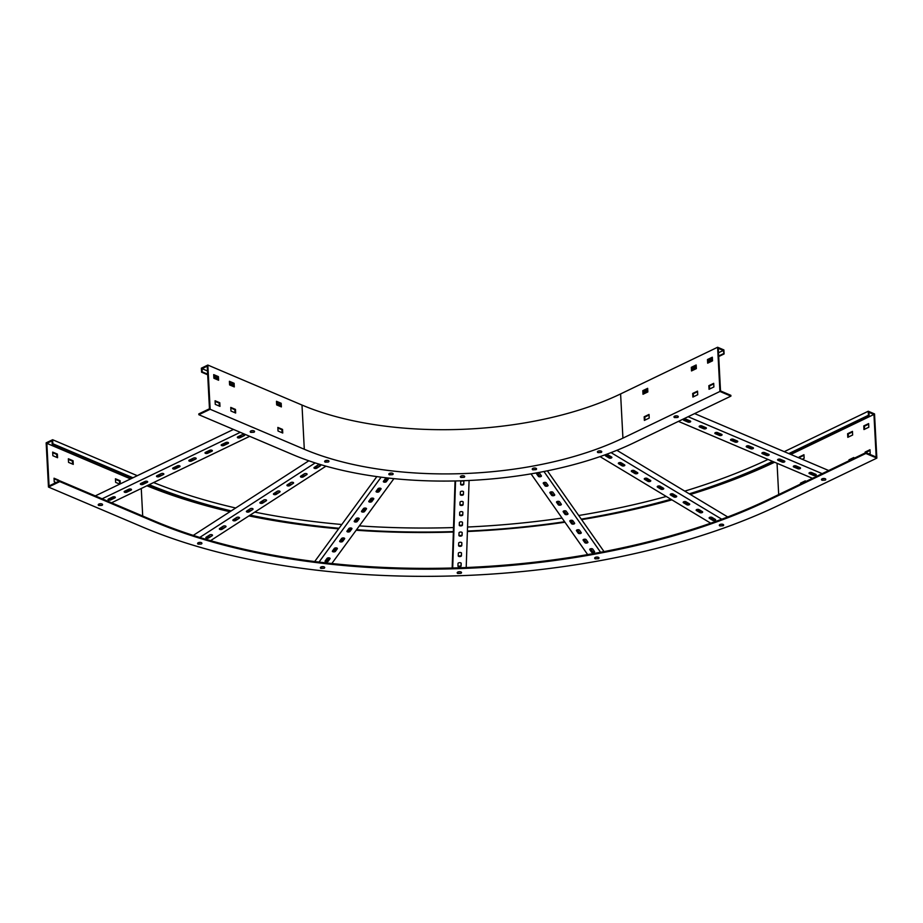 <?xml version="1.0" encoding="UTF-8"?>
<svg xmlns="http://www.w3.org/2000/svg" width="923" height="923" viewBox="0 0 923 923"><rect width="100%" height="100%" fill="white"/><g stroke="black" fill="none" stroke-linecap="round" stroke-linejoin="round"><path stroke-width="1.38" d="M278.031 431.029L282.738 433.025L282.553 429.414L277.846 427.418L278.031 431.029M276.473 401.286L276.669 404.909L281.377 406.905L281.18 403.282L276.473 401.286M230.958 411.035L235.665 413.031L235.48 409.42L230.773 407.412L230.958 411.035M218.416 376.63L213.709 374.623L213.894 378.245L218.601 380.241L218.416 376.63L217.77 376.942L217.932 379.953M229.4 381.291L229.585 384.914L234.292 386.91L234.107 383.287L229.4 381.291M219.974 406.374L219.789 402.751L215.082 400.755L215.267 404.366L219.974 406.374M207.687 374.784L201.583 372.188L201.364 368.173L207.837 365.058L301.994 405.047L304.302 449.259A225.558 101.888 177 0 0 622.921 438.137L719.928 391.467L730.912 396.129L730.866 395.332L720.517 390.937L718.279 348.329L723.297 350.463L724.094 353.947L723.886 349.921L717.609 347.256L719.928 391.467M207.837 365.058L210.156 409.27L304.302 449.259M280.65 405.774L276.623 404.066M233.577 385.779L229.55 384.072M217.886 379.111L213.859 377.403M730.912 396.129L633.905 442.798A241.353 109.018 -3 0 1 292.983 454.704L198.837 414.715L198.791 413.908L209.463 408.774L207.237 366.177L202.056 368.658L207.479 370.965M202.056 368.658L202.229 371.877L201.583 372.188M280.615 405.174L276.588 403.466M233.542 385.179L229.515 383.472M217.851 378.511L213.824 376.803M207.652 374.184L202.229 371.877M277.881 428.007L281.907 429.726L282.069 432.737M276.508 401.886L280.534 403.593L280.696 406.616M230.796 408.012L234.834 409.731L234.984 412.743M213.744 375.223L217.77 376.942M229.435 381.891L233.461 383.599L233.623 386.622M215.105 401.355L219.143 403.063L219.293 406.085M717.609 347.256L620.602 393.925A225.558 101.888 -3 0 1 301.994 405.047M210.156 409.27L198.837 414.715M697.719 394.732L692.873 397.063L692.677 393.452L697.534 391.121L697.719 394.732M644.369 420.403L644.173 416.781L649.031 414.45L649.215 418.073L644.369 420.403M642.996 394.271L642.8 390.66L647.658 388.329L647.842 391.94L642.996 394.271M707.664 363.166L707.48 359.543L712.325 357.213L712.521 360.835L707.664 363.166M691.5 370.942L691.315 367.319L696.161 364.989L696.357 368.612L691.5 370.942M713.698 383.333L713.894 386.956L709.037 389.287L708.852 385.676L713.698 383.333M643.527 392.702L647.773 390.66M692.031 369.373L696.288 367.319M708.206 361.585L712.452 359.543M718.705 356.532L724.094 353.947M643.493 392.148L647.75 390.106M692.008 368.808L696.254 366.766M708.172 361.031L712.429 358.989M718.682 355.978L723.47 353.671M723.297 350.463L718.509 352.759M693.473 396.775L693.311 393.717L697.557 391.675M644.958 420.115L644.808 417.046L649.054 415.004M643.596 393.994L643.435 390.925L647.681 388.883M708.264 362.877L708.103 359.808L712.36 357.766M692.1 370.654L691.938 367.596L696.196 365.543M709.637 388.998L709.475 385.941L713.733 383.899M709.475 385.941L708.852 385.676M691.938 367.596L691.315 367.319M708.103 359.808L707.48 359.543M643.435 390.925L642.8 390.66M644.808 417.046L644.173 416.781M693.311 393.717L692.677 393.452M219.143 403.063L219.789 402.751M233.461 383.599L234.107 383.287M234.834 409.731L235.48 409.42M280.534 403.593L281.18 403.282M281.907 429.726L282.553 429.414M116.817 505.043L121.524 507.039M52.669 452.097L57.376 454.093L57.561 457.716L52.853 455.708L52.669 452.097M56.015 482.602L54.226 481.841L54.042 478.218L58.749 480.225L58.795 481.252M132.312 478.091L52.184 444.055L52.011 440.848L46.842 443.328L130.605 478.91M46.842 443.328L49.069 485.936L59.741 480.802L59.787 481.61L48.469 487.056L142.615 527.045A451.128 203.775 -3 0 0 779.843 504.789L876.85 458.12L874.531 413.908L868.255 411.243L868.462 415.269L869.097 415.535L868.924 412.316L873.943 414.45L876.181 457.047L865.82 452.651L865.866 453.458L876.85 458.12M68.36 458.766L73.067 460.762L73.263 464.373L68.544 462.377L68.36 458.766M119.759 484.125L115.629 482.371L115.433 478.76L120.14 480.756L120.313 483.86M69.733 485.048L74.451 487.044M56.891 457.427L56.73 454.404L52.703 452.697M58.149 481.564L58.103 480.537L54.065 478.818M48.469 487.056L46.15 442.844L52.623 439.729L137.296 475.691M72.582 464.084L72.421 461.073L68.394 459.366M119.655 484.09L119.494 481.068L115.467 479.36M52.623 439.729L52.83 443.744L52.184 444.055M132.958 477.779L52.83 443.744M865.82 452.651L768.813 499.32A435.333 196.645 -3 0 1 153.899 520.791L59.741 480.802M768.813 499.32L768.859 500.128A435.333 196.645 -3 0 1 153.933 521.599L59.787 481.61M774.593 462.238A450.216 203.372 -3 0 1 690.346 494.474M671.909 499.862A450.216 203.372 -3 0 1 581.605 519.637M573.068 520.999A450.216 203.372 -3 0 1 571.349 521.264M564.957 522.222A450.216 203.372 -3 0 1 467.396 531.51M453.366 532.052A450.216 203.372 -3 0 1 356.163 530.24M348.836 529.71A450.216 203.372 -3 0 1 348.063 529.64M338.614 528.844A450.216 203.372 -3 0 1 248.91 515.899M229.896 511.734A450.216 203.372 -3 0 1 146.895 485.786M773.22 461.65L772.078 462.204A443.005 200.106 -3 0 1 689.781 494.14M671.425 499.574A443.005 200.106 -3 0 1 581.525 519.511M572.998 520.884A443.005 200.106 -3 0 1 571.268 521.16M564.876 522.118A443.005 200.106 -3 0 1 467.396 531.463M453.366 532.006A443.005 200.106 -3 0 1 356.278 530.09M348.952 529.537A443.005 200.106 -3 0 1 348.19 529.479M338.753 528.66A443.005 200.106 -3 0 1 249.545 515.484M230.646 511.261A443.005 200.106 -3 0 1 148.557 484.99M771.397 460.877L771.455 461.927A442.105 199.703 -3 0 1 689.262 493.828M670.906 499.251A442.105 199.703 -3 0 1 581.259 519.13M572.664 520.514A442.105 199.703 -3 0 1 571.002 520.78M564.611 521.749A442.105 199.703 -3 0 1 467.407 531.06M453.378 531.59A442.105 199.703 -3 0 1 356.566 529.698M349.252 529.144A442.105 199.703 -3 0 1 348.479 529.075M339.041 528.268A442.105 199.703 -3 0 1 250.087 515.138M231.188 510.904A442.105 199.703 -3 0 1 149.203 484.679M768.028 459.446A442.105 199.703 -3 0 1 684.762 491.117M666.268 496.47A442.105 199.703 -3 0 1 578.709 515.495M562.038 518.068A442.105 199.703 -3 0 1 467.546 527.021M453.516 527.564A442.105 199.703 -3 0 1 359.359 525.879M341.787 524.506A442.105 199.703 -3 0 1 254.771 512.115M235.688 507.996A442.105 199.703 -3 0 1 153.61 482.556M768.859 500.128L865.866 453.458M849.022 460.739L848.975 459.839L853.821 457.508L853.867 458.396M800.518 484.067L800.472 483.167L805.317 480.837L805.364 481.737M799.145 457.981L799.099 457.047L803.956 454.716L804.141 458.327L802.191 459.273M863.963 429.553L863.778 425.93L868.624 423.599L868.82 427.222L863.963 429.553M847.799 437.329L847.602 433.718L852.46 431.376L852.644 434.998L847.799 437.329M865.186 452.962L865.139 452.062L869.997 449.732L870.181 453.343L868.901 453.954M873.943 414.45L790.815 454.439M789.43 453.851L869.097 415.535M771.455 461.927L772.597 461.385M788.807 453.585L868.462 415.269M868.255 411.243L784.25 451.659M849.621 460.45L853.856 458.062M801.118 483.779L805.352 481.391M799.78 458.246L799.733 457.312L803.979 455.27M864.563 429.264L864.401 426.195L868.658 424.153M848.399 437.041L848.237 433.983L852.483 431.929M865.786 452.674L870.02 450.286M865.774 452.328L865.139 452.062M848.237 433.983L847.602 433.718M864.401 426.195L863.778 425.93M799.733 457.312L799.099 457.047M801.095 483.433L800.472 483.167M849.598 460.104L848.975 459.839M58.103 480.537L58.749 480.225M72.421 461.073L73.067 460.762M56.73 454.404L57.376 454.093M119.494 481.068L120.14 480.756M111.533 502.793L249.706 436.325M95.288 495.905L233.473 429.426M102.107 498.801L240.292 432.322M244.214 435.691L240.015 437.721A1.581 0.715 -3 0 1 238.319 437.94A1.581 0.715 -3 0 1 237.338 437.329A1.581 0.715 -3 0 1 237.822 436.787L242.022 434.768A1.581 0.715 -3 0 1 243.718 434.548A1.581 0.715 -3 0 1 244.699 435.148A1.581 0.715 -3 0 1 244.214 435.691L239.98 437.121A1.581 0.715 -3 0 1 237.476 437.029M228.05 443.478L223.851 445.497A1.581 0.715 -3 0 1 222.155 445.717A1.581 0.715 -3 0 1 221.174 445.117A1.581 0.715 -3 0 1 221.647 444.563L225.858 442.544A1.581 0.715 -3 0 1 227.554 442.325A1.581 0.715 -3 0 1 228.535 442.925A1.581 0.715 -3 0 1 228.05 443.478L228.016 442.867L223.816 444.898A1.581 0.715 -3 0 1 221.301 444.805M211.886 451.255L207.675 453.274A1.581 0.715 -3 0 1 205.979 453.493A1.581 0.715 -3 0 1 204.998 452.893A1.581 0.715 -3 0 1 205.483 452.339L209.683 450.32A1.581 0.715 -3 0 1 211.379 450.101A1.581 0.715 -3 0 1 212.359 450.701A1.581 0.715 -3 0 1 211.886 451.255L211.852 450.655L207.652 452.674A1.581 0.715 -3 0 1 205.137 452.582M195.711 459.031L191.511 461.05A1.581 0.715 -3 0 1 189.815 461.269A1.581 0.715 -3 0 1 188.834 460.669A1.581 0.715 -3 0 1 189.319 460.116L193.518 458.096A1.581 0.715 -3 0 1 195.214 457.877A1.581 0.715 -3 0 1 196.195 458.477A1.581 0.715 -3 0 1 195.711 459.031L191.476 460.45A1.581 0.715 -3 0 1 188.973 460.358M114.867 497.924L110.668 499.943A1.581 0.715 -3 0 1 108.972 500.162A1.581 0.715 -3 0 1 107.991 499.562A1.581 0.715 -3 0 1 108.476 499.008L112.675 496.989A1.581 0.715 -3 0 1 114.371 496.77A1.581 0.715 -3 0 1 115.352 497.37A1.581 0.715 -3 0 1 114.867 497.924L114.844 497.312L110.633 499.343A1.581 0.715 -3 0 1 108.129 499.251M131.043 490.148L126.832 492.167A1.581 0.715 -3 0 1 125.136 492.386A1.581 0.715 -3 0 1 124.155 491.786A1.581 0.715 -3 0 1 124.64 491.232L128.839 489.213A1.581 0.715 -3 0 1 130.535 488.994A1.581 0.715 -3 0 1 131.516 489.594A1.581 0.715 -3 0 1 131.043 490.148L131.008 489.536L126.809 491.567A1.581 0.715 -3 0 1 124.293 491.474M147.207 482.36L143.007 484.39A1.581 0.715 -3 0 1 141.311 484.61A1.581 0.715 -3 0 1 140.331 483.998A1.581 0.715 -3 0 1 140.804 483.456L145.015 481.437A1.581 0.715 -3 0 1 146.711 481.218A1.581 0.715 -3 0 1 147.692 481.818A1.581 0.715 -3 0 1 147.207 482.36L147.172 481.76L142.973 483.779A1.581 0.715 -3 0 1 140.458 483.698M163.371 474.584L159.171 476.614A1.581 0.715 -3 0 1 157.475 476.833A1.581 0.715 -3 0 1 156.495 476.222A1.581 0.715 -3 0 1 156.979 475.68L161.179 473.649A1.581 0.715 -3 0 1 162.875 473.43A1.581 0.715 -3 0 1 163.856 474.041A1.581 0.715 -3 0 1 163.371 474.584L159.137 476.003A1.581 0.715 -3 0 1 156.633 475.91M179.547 466.807L175.347 468.826A1.581 0.715 -3 0 1 173.651 469.046A1.581 0.715 -3 0 1 172.67 468.446A1.581 0.715 -3 0 1 173.143 467.892L177.343 465.873A1.581 0.715 -3 0 1 179.039 465.654A1.581 0.715 -3 0 1 180.02 466.253A1.581 0.715 -3 0 1 179.547 466.807L179.512 466.207L175.312 468.226A1.581 0.715 -3 0 1 172.797 468.134M318.458 464.88L314.189 467.638M304.936 473.603L300.679 476.36M291.426 482.337L287.157 485.083M277.915 491.059L273.646 493.817M264.393 499.781L260.124 502.539M250.883 508.504L246.614 511.261M237.373 517.226L233.104 519.984M223.851 525.96L219.582 528.706M210.34 534.682L206.071 537.44M210.559 540.659L325.957 466.161M193.253 535.398L308.813 460.796M199.737 537.44L315.17 462.919M320.304 465.896L316.797 468.169A1.581 0.715 -3 0 1 315.055 468.492A1.581 0.715 -3 0 1 313.958 467.869A1.581 0.715 -3 0 1 314.27 467.407L317.789 465.146A1.581 0.715 -3 0 1 319.531 464.823A1.581 0.715 -3 0 1 320.627 465.434A1.581 0.715 -3 0 1 320.304 465.896L316.762 467.557A1.581 0.715 -3 0 1 314.085 467.557M306.794 474.618L303.275 476.891A1.581 0.715 -3 0 1 301.533 477.214A1.581 0.715 -3 0 1 300.436 476.591A1.581 0.715 -3 0 1 300.76 476.141L304.267 473.868A1.581 0.715 -3 0 1 306.009 473.545A1.581 0.715 -3 0 1 307.105 474.157A1.581 0.715 -3 0 1 306.794 474.618L303.252 476.28A1.581 0.715 -3 0 1 300.575 476.291M293.283 483.34L289.764 485.613A1.581 0.715 -3 0 1 288.022 485.936A1.581 0.715 -3 0 1 286.926 485.325A1.581 0.715 -3 0 1 287.238 484.863L290.757 482.591A1.581 0.715 -3 0 1 292.499 482.268A1.581 0.715 -3 0 1 293.595 482.891A1.581 0.715 -3 0 1 293.283 483.34L289.73 485.013A1.581 0.715 -3 0 1 287.053 485.013M279.761 492.074L276.254 494.336A1.581 0.715 -3 0 1 274.512 494.659A1.581 0.715 -3 0 1 273.416 494.047A1.581 0.715 -3 0 1 273.727 493.586L277.235 491.313A1.581 0.715 -3 0 1 278.977 490.99A1.581 0.715 -3 0 1 280.073 491.613A1.581 0.715 -3 0 1 279.761 492.074L276.219 493.736A1.581 0.715 -3 0 1 273.543 493.736M212.186 535.698L208.679 537.959A1.581 0.715 -3 0 1 206.937 538.282A1.581 0.715 -3 0 1 205.841 537.671A1.581 0.715 -3 0 1 206.152 537.209L209.671 534.948A1.581 0.715 -3 0 1 211.413 534.613A1.581 0.715 -3 0 1 212.509 535.236A1.581 0.715 -3 0 1 212.186 535.698L208.644 537.359A1.581 0.715 -3 0 1 205.967 537.359M225.708 526.964L222.189 529.237A1.581 0.715 -3 0 1 220.447 529.56A1.581 0.715 -3 0 1 219.351 528.948A1.581 0.715 -3 0 1 219.662 528.487L223.181 526.214A1.581 0.715 -3 0 1 224.924 525.891A1.581 0.715 -3 0 1 226.02 526.514A1.581 0.715 -3 0 1 225.708 526.964L222.155 528.637A1.581 0.715 -3 0 1 219.489 528.637M239.219 518.241L235.7 520.514A1.581 0.715 -3 0 1 233.957 520.837A1.581 0.715 -3 0 1 232.861 520.214A1.581 0.715 -3 0 1 233.184 519.764L236.692 517.491A1.581 0.715 -3 0 1 238.434 517.168A1.581 0.715 -3 0 1 239.53 517.791A1.581 0.715 -3 0 1 239.219 518.241L235.677 519.914A1.581 0.715 -3 0 1 233 519.914M252.729 509.519L249.222 511.792A1.581 0.715 -3 0 1 247.479 512.115A1.581 0.715 -3 0 1 246.383 511.492A1.581 0.715 -3 0 1 246.695 511.042L250.214 508.769A1.581 0.715 -3 0 1 251.956 508.446A1.581 0.715 -3 0 1 253.052 509.058A1.581 0.715 -3 0 1 252.729 509.519L249.187 511.18A1.581 0.715 -3 0 1 246.51 511.18M266.251 500.797L262.732 503.058A1.581 0.715 -3 0 1 260.99 503.393A1.581 0.715 -3 0 1 259.894 502.77A1.581 0.715 -3 0 1 260.205 502.308L263.724 500.047A1.581 0.715 -3 0 1 265.466 499.724A1.581 0.715 -3 0 1 266.562 500.335A1.581 0.715 -3 0 1 266.251 500.797L262.697 502.458A1.581 0.715 -3 0 1 260.032 502.458M386.495 478.218L384.06 481.541M379.215 488.175L376.78 491.498M371.934 498.132L369.5 501.454M364.654 508.088L362.22 511.411M357.363 518.045L354.94 521.368M350.082 527.991L347.659 531.313M342.802 537.947L340.368 541.27M335.522 547.904L333.088 551.227M328.242 557.861L325.807 561.184M386.991 478.183L384.499 481.598M379.711 488.14L377.207 491.555M372.419 498.097L369.927 501.512M365.139 508.054L362.647 511.469M357.859 518.011L355.367 521.426M350.578 527.968L348.086 531.383M343.298 537.924L340.795 541.34M336.018 547.881L333.515 551.296M328.726 557.838L326.234 561.253M331.819 563.538L393.913 478.633M314.685 561.553L376.826 476.603M319.023 562.084L381.13 477.179M388.283 479.072L386.391 481.656A1.581 0.715 -3 0 1 384.66 482.21A1.581 0.715 -3 0 1 383.322 481.575A1.581 0.715 -3 0 1 383.403 481.321L385.306 478.737A1.581 0.715 -3 0 1 387.037 478.183A1.581 0.715 -3 0 1 388.375 478.818A1.581 0.715 -3 0 1 388.283 479.072L388.26 478.576M381.003 489.028L379.111 491.613A1.581 0.715 -3 0 1 377.38 492.167A1.581 0.715 -3 0 1 376.042 491.532A1.581 0.715 -3 0 1 376.123 491.278L378.015 488.694A1.581 0.715 -3 0 1 379.745 488.14A1.581 0.715 -3 0 1 381.084 488.775A1.581 0.715 -3 0 1 381.003 489.028L380.98 488.532M373.723 498.985L371.831 501.57A1.581 0.715 -3 0 1 370.1 502.124A1.581 0.715 -3 0 1 368.762 501.489A1.581 0.715 -3 0 1 368.842 501.235L370.734 498.651A1.581 0.715 -3 0 1 372.465 498.097A1.581 0.715 -3 0 1 373.803 498.732A1.581 0.715 -3 0 1 373.723 498.985L373.7 498.489M366.443 508.942L364.55 511.527A1.581 0.715 -3 0 1 362.808 512.08A1.581 0.715 -3 0 1 361.481 511.446A1.581 0.715 -3 0 1 361.562 511.192L363.454 508.608A1.581 0.715 -3 0 1 365.185 508.054A1.581 0.715 -3 0 1 366.523 508.688A1.581 0.715 -3 0 1 366.443 508.942L366.408 508.446M330.03 558.727L328.138 561.311A1.581 0.715 -3 0 1 326.407 561.853A1.581 0.715 -3 0 1 325.069 561.23A1.581 0.715 -3 0 1 325.15 560.976L327.042 558.38A1.581 0.715 -3 0 1 328.773 557.838A1.581 0.715 -3 0 1 330.111 558.473A1.581 0.715 -3 0 1 330.03 558.727L330.007 558.23M337.31 548.77L335.418 551.354A1.581 0.715 -3 0 1 333.688 551.896A1.581 0.715 -3 0 1 332.349 551.273A1.581 0.715 -3 0 1 332.43 551.019L334.322 548.424A1.581 0.715 -3 0 1 336.053 547.881A1.581 0.715 -3 0 1 337.391 548.516A1.581 0.715 -3 0 1 337.31 548.77L337.287 548.274M344.591 538.813L342.698 541.397A1.581 0.715 -3 0 1 340.968 541.951A1.581 0.715 -3 0 1 339.629 541.316A1.581 0.715 -3 0 1 339.71 541.063L341.602 538.478A1.581 0.715 -3 0 1 343.344 537.924A1.581 0.715 -3 0 1 344.671 538.559A1.581 0.715 -3 0 1 344.591 538.813L344.567 538.317M351.871 528.856L349.979 531.44A1.581 0.715 -3 0 1 348.248 531.994A1.581 0.715 -3 0 1 346.91 531.36A1.581 0.715 -3 0 1 347.002 531.106L348.894 528.521A1.581 0.715 -3 0 1 350.625 527.968A1.581 0.715 -3 0 1 351.963 528.602A1.581 0.715 -3 0 1 351.871 528.856L351.848 528.36M359.162 518.899L357.259 521.483A1.581 0.715 -3 0 1 355.528 522.037A1.581 0.715 -3 0 1 354.19 521.403A1.581 0.715 -3 0 1 354.282 521.149L356.174 518.564A1.581 0.715 -3 0 1 357.905 518.011A1.581 0.715 -3 0 1 359.243 518.645A1.581 0.715 -3 0 1 359.162 518.899L357.236 520.884A1.581 0.715 -3 0 1 355.84 521.426A1.581 0.715 -3 0 1 354.328 521.091M388.214 478.529L386.356 481.056A1.581 0.715 -3 0 1 384.972 481.598A1.581 0.715 -3 0 1 383.449 481.264M380.922 488.486L379.076 491.013A1.581 0.715 -3 0 1 377.68 491.555A1.581 0.715 -3 0 1 376.169 491.221M373.642 498.443L371.796 500.97A1.581 0.715 -3 0 1 370.4 501.512A1.581 0.715 -3 0 1 368.888 501.177M366.362 508.4L364.516 510.927A1.581 0.715 -3 0 1 363.12 511.469A1.581 0.715 -3 0 1 361.608 511.134M329.949 558.184L328.103 560.711A1.581 0.715 -3 0 1 326.707 561.253A1.581 0.715 -3 0 1 325.196 560.919M337.23 548.227L335.384 550.754A1.581 0.715 -3 0 1 333.988 551.296A1.581 0.715 -3 0 1 332.476 550.962M344.521 538.271L342.664 540.797A1.581 0.715 -3 0 1 341.279 541.34A1.581 0.715 -3 0 1 339.756 541.005M351.801 528.314L349.944 530.84A1.581 0.715 -3 0 1 348.559 531.383A1.581 0.715 -3 0 1 347.036 531.048M466.207 567.53L469.08 480.491M452.178 568.014L455.051 480.964M452.697 568.003L455.558 480.952M463.865 481.644L463.784 484.298A1.581 0.715 -3 0 1 462.204 485.06A1.581 0.715 -3 0 1 460.623 484.437A1.581 0.715 -3 0 1 460.623 484.402L460.715 481.748A1.581 0.715 -3 0 1 462.285 480.975A1.581 0.715 -3 0 1 463.865 481.61A1.581 0.715 -3 0 1 463.865 481.644L463.865 481.587M463.531 491.855L463.438 494.509A1.581 0.715 -3 0 1 461.869 495.282A1.581 0.715 -3 0 1 460.289 494.647A1.581 0.715 -3 0 1 460.289 494.613L460.381 491.959A1.581 0.715 -3 0 1 461.95 491.198A1.581 0.715 -3 0 1 463.531 491.821A1.581 0.715 -3 0 1 463.531 491.855L463.531 491.797M463.196 502.066L463.104 504.719A1.581 0.715 -3 0 1 461.535 505.492A1.581 0.715 -3 0 1 459.954 504.858A1.581 0.715 -3 0 1 459.954 504.835L460.035 502.181A1.581 0.715 -3 0 1 461.604 501.408A1.581 0.715 -3 0 1 463.196 502.043A1.581 0.715 -3 0 1 463.196 502.066L463.184 502.008M462.861 512.277L462.769 514.93A1.581 0.715 -3 0 1 461.2 515.703A1.581 0.715 -3 0 1 459.619 515.069A1.581 0.715 -3 0 1 459.619 515.046L459.7 512.392A1.581 0.715 -3 0 1 461.269 511.619A1.581 0.715 -3 0 1 462.85 512.253A1.581 0.715 -3 0 1 462.861 512.277L462.85 512.219M461.177 563.342L461.085 565.995A1.581 0.715 -3 0 1 459.516 566.768A1.581 0.715 -3 0 1 457.935 566.134A1.581 0.715 -3 0 1 457.935 566.111L458.016 563.457A1.581 0.715 -3 0 1 459.585 562.684A1.581 0.715 -3 0 1 461.177 563.318A1.581 0.715 -3 0 1 461.177 563.342L461.165 563.284M461.512 553.131L461.419 555.784A1.581 0.715 -3 0 1 459.85 556.557A1.581 0.715 -3 0 1 458.269 555.923A1.581 0.715 -3 0 1 458.269 555.9L458.35 553.246A1.581 0.715 -3 0 1 459.919 552.473A1.581 0.715 -3 0 1 461.512 553.108A1.581 0.715 -3 0 1 461.512 553.131L461.5 553.073M461.846 542.92L461.754 545.574A1.581 0.715 -3 0 1 460.185 546.347A1.581 0.715 -3 0 1 458.604 545.712A1.581 0.715 -3 0 1 458.604 545.678L458.696 543.024A1.581 0.715 -3 0 1 460.265 542.263A1.581 0.715 -3 0 1 461.846 542.886A1.581 0.715 -3 0 1 461.846 542.92L461.846 542.862M462.181 532.709L462.1 535.363A1.581 0.715 -3 0 1 460.519 536.125A1.581 0.715 -3 0 1 458.939 535.502A1.581 0.715 -3 0 1 458.939 535.467L459.031 532.813A1.581 0.715 -3 0 1 460.6 532.04A1.581 0.715 -3 0 1 462.181 532.675A1.581 0.715 -3 0 1 462.181 532.709L462.181 532.652M462.515 522.487L462.435 525.152A1.581 0.715 -3 0 1 460.865 525.914A1.581 0.715 -3 0 1 459.273 525.279A1.581 0.715 -3 0 1 459.273 525.256L459.366 522.603A1.581 0.715 -3 0 1 460.935 521.83A1.581 0.715 -3 0 1 462.515 522.464A1.581 0.715 -3 0 1 462.515 522.487L462.515 522.441M463.819 481.46L463.75 483.687A1.581 0.715 -3 0 1 462.354 484.448A1.581 0.715 -3 0 1 460.635 483.987M463.484 491.671L463.415 493.909A1.581 0.715 -3 0 1 462.008 494.659A1.581 0.715 -3 0 1 460.3 494.197M463.15 501.881L463.069 504.12A1.581 0.715 -3 0 1 461.673 504.869A1.581 0.715 -3 0 1 459.966 504.408M462.815 512.103L462.735 514.33A1.581 0.715 -3 0 1 461.338 515.092A1.581 0.715 -3 0 1 459.631 514.619M461.131 563.168L461.05 565.395A1.581 0.715 -3 0 1 459.654 566.157A1.581 0.715 -3 0 1 457.946 565.684M461.465 552.946L461.385 555.184A1.581 0.715 -3 0 1 459.989 555.934A1.581 0.715 -3 0 1 458.281 555.473M461.8 542.736L461.731 544.974A1.581 0.715 -3 0 1 460.323 545.724A1.581 0.715 -3 0 1 458.616 545.262M462.135 532.525L462.065 534.752A1.581 0.715 -3 0 1 460.669 535.513A1.581 0.715 -3 0 1 458.95 535.052M462.469 522.314L462.4 524.541A1.581 0.715 -3 0 1 461.004 525.302A1.581 0.715 -3 0 1 459.296 524.829M604.023 551.596L547.374 470.822M600.573 552.254L543.947 471.515M537.498 472.991L539.736 476.199M544.132 482.464L546.381 485.66M550.777 491.936L553.015 495.132M557.423 501.408L559.661 504.604M564.057 510.881L566.307 514.076M570.702 520.341L572.941 523.549M577.348 529.814L579.586 533.009M583.982 539.286L586.232 542.482M590.628 548.758L592.866 551.954M537.174 473.095L539.332 476.176M543.82 482.567L545.978 485.648M550.454 492.04L552.612 495.12M557.1 501.501L559.257 504.581M563.734 510.973L565.903 514.053M570.379 520.445L572.537 523.526M577.025 529.917L579.183 532.998M583.659 539.39L585.828 542.47M590.305 548.862L592.462 551.931M587.663 554.596L531.037 473.868M539.655 473.349L541.374 475.806A1.581 0.715 -3 0 1 541.443 476.003A1.581 0.715 -3 0 1 540.128 476.776A1.581 0.715 -3 0 1 538.363 476.349L536.632 473.891A1.581 0.715 -3 0 1 536.563 473.695A1.581 0.715 -3 0 1 537.89 472.922A1.581 0.715 -3 0 1 539.655 473.349M546.289 482.81L548.02 485.279A1.581 0.715 -3 0 1 548.089 485.463A1.581 0.715 -3 0 1 546.762 486.248A1.581 0.715 -3 0 1 545.008 485.821L543.278 483.364A1.581 0.715 -3 0 1 543.209 483.167A1.581 0.715 -3 0 1 544.535 482.394A1.581 0.715 -3 0 1 546.289 482.81M552.935 492.282L554.665 494.751A1.581 0.715 -3 0 1 554.735 494.936A1.581 0.715 -3 0 1 553.408 495.72A1.581 0.715 -3 0 1 551.642 495.293L549.923 492.836A1.581 0.715 -3 0 1 549.854 492.64A1.581 0.715 -3 0 1 551.169 491.867A1.581 0.715 -3 0 1 552.935 492.282M559.58 501.754L561.299 504.212A1.581 0.715 -3 0 1 561.369 504.408A1.581 0.715 -3 0 1 560.053 505.181A1.581 0.715 -3 0 1 558.288 504.766L556.557 502.297A1.581 0.715 -3 0 1 556.488 502.112A1.581 0.715 -3 0 1 557.815 501.339A1.581 0.715 -3 0 1 559.58 501.754M592.785 549.104L594.504 551.573A1.581 0.715 -3 0 1 594.585 551.758A1.581 0.715 -3 0 1 593.258 552.531A1.581 0.715 -3 0 1 591.493 552.116L589.774 549.646A1.581 0.715 -3 0 1 589.705 549.462A1.581 0.715 -3 0 1 591.02 548.689A1.581 0.715 -3 0 1 592.785 549.104M586.14 539.632L587.87 542.101A1.581 0.715 -3 0 1 587.939 542.286A1.581 0.715 -3 0 1 586.613 543.07A1.581 0.715 -3 0 1 584.859 542.643L583.128 540.186A1.581 0.715 -3 0 1 583.059 539.99A1.581 0.715 -3 0 1 584.386 539.217A1.581 0.715 -3 0 1 586.14 539.632M579.506 530.16L581.225 532.629A1.581 0.715 -3 0 1 581.294 532.813A1.581 0.715 -3 0 1 579.979 533.598A1.581 0.715 -3 0 1 578.213 533.171L576.483 530.713A1.581 0.715 -3 0 1 576.413 530.517A1.581 0.715 -3 0 1 577.74 529.744A1.581 0.715 -3 0 1 579.506 530.16M572.86 520.699L574.591 523.156A1.581 0.715 -3 0 1 574.66 523.353A1.581 0.715 -3 0 1 573.333 524.126A1.581 0.715 -3 0 1 571.568 523.699L569.849 521.241A1.581 0.715 -3 0 1 569.779 521.057A1.581 0.715 -3 0 1 571.095 520.272A1.581 0.715 -3 0 1 572.86 520.699M566.214 511.227L567.945 513.684A1.581 0.715 -3 0 1 568.014 513.88A1.581 0.715 -3 0 1 566.687 514.653A1.581 0.715 -3 0 1 564.934 514.238L563.203 511.769A1.581 0.715 -3 0 1 563.134 511.584A1.581 0.715 -3 0 1 564.461 510.8A1.581 0.715 -3 0 1 566.214 511.227M541.293 475.691A1.581 0.715 -3 0 1 539.77 476.199A1.581 0.715 -3 0 1 538.328 475.749L536.69 473.407M547.939 485.163A1.581 0.715 -3 0 1 546.404 485.66A1.581 0.715 -3 0 1 544.974 485.221L543.324 482.879M554.585 494.636A1.581 0.715 -3 0 1 553.05 495.132A1.581 0.715 -3 0 1 551.619 494.693L549.97 492.34M561.219 504.096A1.581 0.715 -3 0 1 559.684 504.604A1.581 0.715 -3 0 1 558.253 504.166L556.615 501.812M594.424 551.446A1.581 0.715 -3 0 1 592.901 551.954A1.581 0.715 -3 0 1 591.458 551.516L589.82 549.162M587.789 541.986A1.581 0.715 -3 0 1 586.255 542.482A1.581 0.715 -3 0 1 584.824 542.043L583.174 539.701M581.144 532.513A1.581 0.715 -3 0 1 579.609 533.009A1.581 0.715 -3 0 1 578.179 532.571L576.54 530.229M574.498 523.041A1.581 0.715 -3 0 1 572.975 523.549A1.581 0.715 -3 0 1 571.545 523.099L569.895 520.757M567.864 513.569A1.581 0.715 -3 0 1 566.33 514.076A1.581 0.715 -3 0 1 564.899 513.626L563.249 511.284M828.681 470.522L694.627 413.585M822.162 473.649L688.12 416.723M812.471 478.322L678.428 421.384M686.158 419.25L690.242 420.98A1.581 0.715 -3 0 1 690.692 421.453A1.581 0.715 -3 0 1 689.723 422.169A1.581 0.715 -3 0 1 687.981 422.076L683.897 420.346A1.581 0.715 -3 0 1 683.458 419.884A1.581 0.715 -3 0 1 684.428 419.169A1.581 0.715 -3 0 1 686.158 419.25M701.861 425.918L705.933 427.649A1.581 0.715 -3 0 1 706.383 428.11A1.581 0.715 -3 0 1 705.414 428.826A1.581 0.715 -3 0 1 703.672 428.745L699.588 427.003A1.581 0.715 -3 0 1 699.149 426.541A1.581 0.715 -3 0 1 700.119 425.826A1.581 0.715 -3 0 1 701.861 425.918M717.552 432.587L721.624 434.318A1.581 0.715 -3 0 1 722.074 434.779A1.581 0.715 -3 0 1 721.105 435.494A1.581 0.715 -3 0 1 719.363 435.402L715.279 433.672A1.581 0.715 -3 0 1 714.84 433.21A1.581 0.715 -3 0 1 715.81 432.495A1.581 0.715 -3 0 1 717.552 432.587M733.243 439.244L737.315 440.986A1.581 0.715 -3 0 1 737.765 441.448A1.581 0.715 -3 0 1 736.796 442.163A1.581 0.715 -3 0 1 735.054 442.071L730.981 440.34A1.581 0.715 -3 0 1 730.531 439.879A1.581 0.715 -3 0 1 731.501 439.163A1.581 0.715 -3 0 1 733.243 439.244M811.698 472.576L815.782 474.307A1.581 0.715 -3 0 1 816.232 474.768A1.581 0.715 -3 0 1 815.263 475.483A1.581 0.715 -3 0 1 813.521 475.403L809.436 473.661A1.581 0.715 -3 0 1 808.998 473.199A1.581 0.715 -3 0 1 809.956 472.484A1.581 0.715 -3 0 1 811.698 472.576M796.007 465.907L800.091 467.638A1.581 0.715 -3 0 1 800.529 468.111A1.581 0.715 -3 0 1 799.572 468.826A1.581 0.715 -3 0 1 797.83 468.734L793.745 467.003A1.581 0.715 -3 0 1 793.295 466.542A1.581 0.715 -3 0 1 794.265 465.827A1.581 0.715 -3 0 1 796.007 465.907M780.316 459.25L784.4 460.981A1.581 0.715 -3 0 1 784.838 461.442A1.581 0.715 -3 0 1 783.881 462.158A1.581 0.715 -3 0 1 782.139 462.065L778.054 460.335A1.581 0.715 -3 0 1 777.604 459.873A1.581 0.715 -3 0 1 778.574 459.158A1.581 0.715 -3 0 1 780.316 459.25M764.625 452.582L768.709 454.312A1.581 0.715 -3 0 1 769.147 454.774A1.581 0.715 -3 0 1 768.178 455.489A1.581 0.715 -3 0 1 766.436 455.397L762.363 453.666A1.581 0.715 -3 0 1 761.913 453.205A1.581 0.715 -3 0 1 762.883 452.489A1.581 0.715 -3 0 1 764.625 452.582M748.934 445.913L753.018 447.643A1.581 0.715 -3 0 1 753.456 448.105A1.581 0.715 -3 0 1 752.487 448.82A1.581 0.715 -3 0 1 750.745 448.74L746.672 447.009A1.581 0.715 -3 0 1 746.222 446.536A1.581 0.715 -3 0 1 747.192 445.821A1.581 0.715 -3 0 1 748.934 445.913M690.519 421.153A1.581 0.715 -3 0 1 687.947 421.476L683.874 419.734A1.581 0.715 -3 0 1 683.585 419.573M706.222 427.822A1.581 0.715 -3 0 1 703.638 428.134L699.565 426.403A1.581 0.715 -3 0 1 699.276 426.241M721.913 434.479A1.581 0.715 -3 0 1 719.329 434.802L715.256 433.072A1.581 0.715 -3 0 1 714.967 432.899M737.604 441.148A1.581 0.715 -3 0 1 735.02 441.471L730.947 439.74A1.581 0.715 -3 0 1 730.67 439.567M816.059 474.48A1.581 0.715 -3 0 1 813.486 474.791L809.402 473.061A1.581 0.715 -3 0 1 809.125 472.899M800.368 467.811A1.581 0.715 -3 0 1 797.795 468.134L793.711 466.392A1.581 0.715 -3 0 1 793.434 466.23M784.677 461.142A1.581 0.715 -3 0 1 782.104 461.465L778.02 459.735A1.581 0.715 -3 0 1 777.743 459.562M768.986 454.485A1.581 0.715 -3 0 1 766.413 454.797L762.329 453.066A1.581 0.715 -3 0 1 762.052 452.893M753.295 447.817A1.581 0.715 -3 0 1 750.722 448.128L746.638 446.397A1.581 0.715 -3 0 1 746.361 446.236M102.557 504.604L102.557 504.65A2.169 0.981 177 0 0 102.557 504.604A2.169 0.981 177 0 0 101.218 503.773A2.169 0.981 177 0 0 98.888 504.073A2.169 0.981 177 0 0 98.23 504.823A2.169 0.981 177 0 0 98.23 504.846L98.23 504.869A2.169 0.981 177 0 0 98.853 505.516L102.003 505.354A2.169 0.981 177 0 0 102.557 504.65A2.169 0.981 177 0 0 101.218 503.82A2.169 0.981 177 0 0 98.888 504.12A2.169 0.981 177 0 0 98.23 504.869M100.803 505.516L100.053 505.193L100.803 505.516M254.54 431.537L254.54 431.491A2.169 0.981 177 0 0 254.54 431.491A2.169 0.981 177 0 0 252.475 430.614A2.169 0.981 177 0 0 250.237 431.572A2.169 0.981 177 0 0 250.214 431.71A2.169 0.981 177 0 0 250.214 431.733L250.225 431.756A2.169 0.981 177 0 0 250.848 432.402L253.987 432.241A2.169 0.981 177 0 0 254.529 431.676A2.169 0.981 177 0 0 254.54 431.537A2.169 0.981 177 0 0 252.487 430.66A2.169 0.981 177 0 0 250.237 431.629A2.169 0.981 177 0 0 250.225 431.756M252.948 432.252L251.875 432.241L252.948 432.252M201.918 543.255L201.918 543.301A2.169 0.981 177 0 0 201.918 543.255A2.169 0.981 177 0 0 200.568 542.424A2.169 0.981 177 0 0 198.249 542.724A2.169 0.981 177 0 0 197.591 543.474A2.169 0.981 177 0 0 197.591 543.497L197.591 543.52A2.169 0.981 177 0 0 198.214 544.166L201.364 544.005A2.169 0.981 177 0 0 201.918 543.301A2.169 0.981 177 0 0 200.579 542.47A2.169 0.981 177 0 0 198.249 542.77A2.169 0.981 177 0 0 197.591 543.52M200.164 544.166L199.414 543.843L200.164 544.166M328.957 461.235L328.957 461.281A2.169 0.981 177 0 0 328.957 461.235A2.169 0.981 177 0 0 327.607 460.404A2.169 0.981 177 0 0 325.288 460.715A2.169 0.981 177 0 0 324.631 461.465A2.169 0.981 177 0 0 324.631 461.488A2.169 0.981 177 0 0 325.254 462.146L328.403 461.985A2.169 0.981 177 0 0 328.957 461.281A2.169 0.981 177 0 0 327.607 460.462A2.169 0.981 177 0 0 325.288 460.762A2.169 0.981 177 0 0 324.631 461.512L324.631 461.465M327.204 462.158L326.454 461.835L327.204 462.158M393.152 473.914L393.152 473.972A2.169 0.981 177 0 0 393.152 473.914A2.169 0.981 177 0 0 391.479 473.061A2.169 0.981 177 0 0 389.079 473.649A2.169 0.981 177 0 0 388.825 474.145A2.169 0.981 177 0 0 388.825 474.168A2.169 0.981 177 0 0 389.448 474.837L392.598 474.664A2.169 0.981 177 0 0 392.898 474.457A2.169 0.981 177 0 0 393.152 473.972A2.169 0.981 177 0 0 391.479 473.107A2.169 0.981 177 0 0 389.079 473.707A2.169 0.981 177 0 0 388.825 474.191L388.825 474.145M391.502 474.768L390.544 474.584L391.502 474.768M464.684 476.568L464.684 476.614A2.169 0.981 177 0 0 464.684 476.568A2.169 0.981 177 0 0 462.688 475.691A2.169 0.981 177 0 0 460.392 476.603A2.169 0.981 177 0 0 460.358 476.787A2.169 0.981 177 0 0 460.358 476.81L460.369 476.833A2.169 0.981 177 0 0 460.992 477.479L464.131 477.318A2.169 0.981 177 0 0 464.661 476.799A2.169 0.981 177 0 0 464.684 476.614A2.169 0.981 177 0 0 462.688 475.737A2.169 0.981 177 0 0 460.392 476.649A2.169 0.981 177 0 0 460.369 476.833M463.092 477.341L462.019 477.295L463.092 477.341M536.563 468.907L536.563 468.965A2.169 0.981 177 0 0 536.563 468.907A2.169 0.981 177 0 0 536.54 468.792A2.169 0.981 177 0 0 534.221 468.053A2.169 0.981 177 0 0 532.236 469.138A2.169 0.981 177 0 0 532.236 469.161A2.169 0.981 177 0 0 532.259 469.299A2.169 0.981 177 0 0 532.859 469.83L536.009 469.657A2.169 0.981 177 0 0 536.563 468.965A2.169 0.981 177 0 0 536.54 468.849A2.169 0.981 177 0 0 534.221 468.099A2.169 0.981 177 0 0 532.236 469.184L532.236 469.138M534.971 469.611L533.898 469.726L534.971 469.611M324.7 567.507L324.7 567.553A2.169 0.981 177 0 0 324.7 567.507A2.169 0.981 177 0 0 323.027 566.653A2.169 0.981 177 0 0 320.616 567.241A2.169 0.981 177 0 0 320.373 567.737A2.169 0.981 177 0 0 320.996 568.418L324.146 568.256A2.169 0.981 177 0 0 324.446 568.049A2.169 0.981 177 0 0 324.7 567.553A2.169 0.981 177 0 0 323.027 566.699A2.169 0.981 177 0 0 320.627 567.287A2.169 0.981 177 0 0 320.373 567.783A2.169 0.981 177 0 0 320.373 567.76L320.373 567.783M323.05 568.36L322.092 568.176L323.05 568.36M461.523 572.572L461.523 572.618A2.169 0.981 177 0 0 461.523 572.572A2.169 0.981 177 0 0 459.516 571.695A2.169 0.981 177 0 0 457.231 572.606A2.169 0.981 177 0 0 457.197 572.791A2.169 0.981 177 0 0 457.197 572.814A2.169 0.981 177 0 0 457.82 573.483L460.969 573.31A2.169 0.981 177 0 0 461.488 572.802A2.169 0.981 177 0 0 461.523 572.618A2.169 0.981 177 0 0 459.516 571.741A2.169 0.981 177 0 0 457.231 572.652A2.169 0.981 177 0 0 457.197 572.837L457.197 572.791M459.919 573.345L458.858 573.298L459.919 573.345M598.992 557.93L598.992 557.977A2.169 0.981 177 0 0 598.992 557.93A2.169 0.981 177 0 0 598.969 557.815A2.169 0.981 177 0 0 596.65 557.077A2.169 0.981 177 0 0 594.666 558.161A2.169 0.981 177 0 0 594.666 558.184A2.169 0.981 177 0 0 594.689 558.323A2.169 0.981 177 0 0 595.3 558.842L598.439 558.68A2.169 0.981 177 0 0 598.992 557.977A2.169 0.981 177 0 0 598.969 557.861A2.169 0.981 177 0 0 596.65 557.123A2.169 0.981 177 0 0 594.666 558.207L594.666 558.207M597.4 558.634L596.327 558.738L597.4 558.634M678.29 416.688L678.29 416.735A2.169 0.981 177 0 0 678.29 416.688A2.169 0.981 177 0 0 676.951 415.858A2.169 0.981 177 0 0 674.621 416.158A2.169 0.981 177 0 0 673.963 416.919A2.169 0.981 177 0 0 673.975 416.942A2.169 0.981 177 0 0 674.598 417.6L677.736 417.438A2.169 0.981 177 0 0 678.29 416.735A2.169 0.981 177 0 0 676.951 415.915A2.169 0.981 177 0 0 674.621 416.215A2.169 0.981 177 0 0 673.975 416.965L673.963 416.919M676.536 417.6L675.786 417.288L676.536 417.6M825.797 479.349L825.797 479.395A2.169 0.981 177 0 0 825.797 479.349A2.169 0.981 177 0 0 824.458 478.518A2.169 0.981 177 0 0 822.128 478.818A2.169 0.981 177 0 0 821.47 479.568A2.169 0.981 177 0 0 821.482 479.591A2.169 0.981 177 0 0 822.105 480.26L825.243 480.087A2.169 0.981 177 0 0 825.797 479.395A2.169 0.981 177 0 0 824.458 478.564A2.169 0.981 177 0 0 822.128 478.864A2.169 0.981 177 0 0 821.482 479.614L821.47 479.568M824.043 480.26L823.293 479.937L824.043 480.26M727.728 516.961L616.899 450.309M721.763 519.211L611.038 452.616M714.817 519.88L710.341 517.18M701.849 512.08L697.373 509.381M688.881 504.281L684.405 501.581M675.913 496.482L671.425 493.782M662.933 488.682L658.457 485.983M649.965 480.871L645.489 478.183M636.997 473.072L632.52 470.384M624.029 465.273L619.552 462.585M611.061 457.473L606.584 454.785M710.71 523.191L600.008 456.62M608.222 455.004L611.591 457.023A1.581 0.715 -3 0 1 611.88 457.416A1.581 0.715 -3 0 1 610.795 458.154A1.581 0.715 -3 0 1 609.018 457.958L605.638 455.927A1.581 0.715 -3 0 1 605.35 455.547A1.581 0.715 -3 0 1 606.434 454.808A1.581 0.715 -3 0 1 608.222 455.004M621.191 462.804L624.559 464.834A1.581 0.715 -3 0 1 624.848 465.215A1.581 0.715 -3 0 1 623.763 465.953A1.581 0.715 -3 0 1 621.987 465.757L618.618 463.727A1.581 0.715 -3 0 1 618.329 463.346A1.581 0.715 -3 0 1 619.402 462.608A1.581 0.715 -3 0 1 621.191 462.804M634.159 470.603L637.528 472.634A1.581 0.715 -3 0 1 637.816 473.014A1.581 0.715 -3 0 1 636.743 473.753A1.581 0.715 -3 0 1 634.955 473.557L631.586 471.526A1.581 0.715 -3 0 1 631.297 471.145A1.581 0.715 -3 0 1 632.382 470.407A1.581 0.715 -3 0 1 634.159 470.603M647.127 478.402L650.507 480.433A1.581 0.715 -3 0 1 650.784 480.814A1.581 0.715 -3 0 1 649.711 481.552A1.581 0.715 -3 0 1 647.923 481.356L644.554 479.325A1.581 0.715 -3 0 1 644.266 478.945A1.581 0.715 -3 0 1 645.35 478.206A1.581 0.715 -3 0 1 647.127 478.402M711.979 517.399L715.348 519.43A1.581 0.715 -3 0 1 715.637 519.811A1.581 0.715 -3 0 1 714.552 520.549A1.581 0.715 -3 0 1 712.775 520.364L709.395 518.334A1.581 0.715 -3 0 1 709.118 517.953A1.581 0.715 -3 0 1 710.191 517.203A1.581 0.715 -3 0 1 711.979 517.399M699.011 509.6L702.38 511.63A1.581 0.715 -3 0 1 702.668 512.011A1.581 0.715 -3 0 1 701.584 512.75A1.581 0.715 -3 0 1 699.807 512.553L696.427 510.534A1.581 0.715 -3 0 1 696.138 510.154A1.581 0.715 -3 0 1 697.223 509.404A1.581 0.715 -3 0 1 699.011 509.6M686.043 501.8L689.412 503.831A1.581 0.715 -3 0 1 689.7 504.212A1.581 0.715 -3 0 1 688.616 504.95A1.581 0.715 -3 0 1 686.827 504.754L683.458 502.735A1.581 0.715 -3 0 1 683.17 502.354A1.581 0.715 -3 0 1 684.255 501.604A1.581 0.715 -3 0 1 686.043 501.8M673.075 494.001L676.444 496.032A1.581 0.715 -3 0 1 676.732 496.412A1.581 0.715 -3 0 1 675.648 497.151A1.581 0.715 -3 0 1 673.859 496.955L670.49 494.936A1.581 0.715 -3 0 1 670.202 494.543A1.581 0.715 -3 0 1 671.286 493.805A1.581 0.715 -3 0 1 673.075 494.001M660.095 486.202L663.475 488.232A1.581 0.715 -3 0 1 663.764 488.613A1.581 0.715 -3 0 1 662.679 489.352A1.581 0.715 -3 0 1 660.891 489.155L657.522 487.136A1.581 0.715 -3 0 1 657.234 486.744A1.581 0.715 -3 0 1 658.318 486.006A1.581 0.715 -3 0 1 660.095 486.202M611.718 457.116A1.581 0.715 -3 0 1 610.426 457.6A1.581 0.715 -3 0 1 608.984 457.358L605.615 455.327A1.581 0.715 -3 0 1 605.488 455.235M624.686 464.915A1.581 0.715 -3 0 1 623.394 465.4A1.581 0.715 -3 0 1 621.952 465.157L618.583 463.127A1.581 0.715 -3 0 1 618.456 463.034M637.655 472.714A1.581 0.715 -3 0 1 636.374 473.199A1.581 0.715 -3 0 1 634.92 472.957L631.551 470.926A1.581 0.715 -3 0 1 631.424 470.834M650.623 480.514A1.581 0.715 -3 0 1 649.342 480.998A1.581 0.715 -3 0 1 647.888 480.756L644.519 478.725A1.581 0.715 -3 0 1 644.392 478.645M715.475 519.522A1.581 0.715 -3 0 1 714.183 519.995A1.581 0.715 -3 0 1 712.741 519.753L709.372 517.734A1.581 0.715 -3 0 1 709.245 517.641M702.507 511.723A1.581 0.715 -3 0 1 701.215 512.196A1.581 0.715 -3 0 1 699.772 511.953L696.404 509.923A1.581 0.715 -3 0 1 696.277 509.842M689.539 503.923A1.581 0.715 -3 0 1 688.246 504.396A1.581 0.715 -3 0 1 686.804 504.154L683.424 502.124A1.581 0.715 -3 0 1 683.308 502.043M676.571 496.113A1.581 0.715 -3 0 1 675.278 496.597A1.581 0.715 -3 0 1 673.836 496.355L670.456 494.324A1.581 0.715 -3 0 1 670.34 494.243M663.591 488.313A1.581 0.715 -3 0 1 662.31 488.798A1.581 0.715 -3 0 1 660.856 488.555L657.488 486.525A1.581 0.715 -3 0 1 657.372 486.444M601.738 451.705L601.75 451.762A2.169 0.981 177 0 0 601.738 451.705A2.169 0.981 177 0 0 601.519 451.312A2.169 0.981 177 0 0 599.062 450.897A2.169 0.981 177 0 0 597.423 451.935A2.169 0.981 177 0 0 597.423 451.958A2.169 0.981 177 0 0 597.643 452.385A2.169 0.981 177 0 0 598.046 452.628L601.196 452.455A2.169 0.981 177 0 0 601.75 451.762A2.169 0.981 177 0 0 601.531 451.359A2.169 0.981 177 0 0 599.073 450.943A2.169 0.981 177 0 0 597.423 451.982L597.423 451.935M600.1 452.339L599.131 452.593L600.1 452.339M723.655 525.06A2.169 0.981 177 0 0 723.655 525.025A2.169 0.981 177 0 0 723.436 524.633A2.169 0.981 177 0 0 720.978 524.218A2.169 0.981 177 0 0 719.329 525.256A2.169 0.981 177 0 0 719.34 525.279A2.169 0.981 177 0 0 719.559 525.706A2.169 0.981 177 0 0 719.963 525.948L723.113 525.775A2.169 0.981 177 0 0 723.667 525.083A2.169 0.981 177 0 0 723.436 524.679A2.169 0.981 177 0 0 720.99 524.264A2.169 0.981 177 0 0 719.34 525.302L719.329 525.256M722.017 525.66L721.048 525.914L722.017 525.66M620.602 393.925L622.921 438.137M141.265 488.498L142.707 516.038M153.899 520.791L153.933 521.599M777.051 463.277L778.689 494.566M175.347 468.826L175.312 468.226M159.171 476.614L159.137 476.003M143.007 484.39L142.973 483.779M126.832 492.167L126.809 491.567M110.668 499.943L110.633 499.343M191.511 461.05L191.476 460.45M207.675 453.274L207.652 452.674M223.851 445.497L223.816 444.898M240.015 437.721L239.98 437.121M262.732 503.058L262.697 502.458M249.222 511.792L249.187 511.18M235.7 520.514L235.677 519.914M222.189 529.237L222.155 528.637M208.679 537.959L208.644 537.359M276.254 494.336L276.219 493.736M289.764 485.613L289.73 485.013M303.275 476.891L303.252 476.28M316.797 468.169L316.762 467.557M357.259 521.483L357.236 520.884M349.979 531.44L349.944 530.84M342.698 541.397L342.664 540.797M335.418 551.354L335.384 550.754M328.138 561.311L328.103 560.711M364.55 511.527L364.516 510.927M371.831 501.57L371.796 500.97M379.111 491.613L379.076 491.013M386.391 481.656L386.356 481.056M462.435 525.152L462.4 524.541M462.1 535.363L462.065 534.752M461.754 545.574L461.731 544.974M461.419 555.784L461.385 555.184M461.085 565.995L461.05 565.395M462.769 514.93L462.735 514.33M463.104 504.719L463.069 504.12M463.438 494.509L463.415 493.909M463.784 484.298L463.75 483.687M564.934 514.238L564.899 513.626M571.568 523.699L571.545 523.099M578.213 533.171L578.179 532.571M584.859 542.643L584.824 542.043M591.493 552.116L591.458 551.516M558.288 504.766L558.253 504.166M551.642 495.293L551.619 494.693M545.008 485.821L544.974 485.221M538.363 476.349L538.328 475.749M750.745 448.74L750.722 448.128M746.672 447.009L746.638 446.397M766.436 455.397L766.413 454.797M762.363 453.666L762.329 453.066M782.139 462.065L782.104 461.465M778.054 460.335L778.02 459.735M797.83 468.734L797.795 468.134M793.745 467.003L793.711 466.392M813.521 475.403L813.486 474.791M809.436 473.661L809.402 473.061M735.054 442.071L735.02 441.471M730.981 440.34L730.947 439.74M719.363 435.402L719.329 434.802M715.279 433.672L715.256 433.072M703.672 428.745L703.638 428.134M699.588 427.003L699.565 426.403M687.981 422.076L687.947 421.476M683.897 420.346L683.874 419.734M660.891 489.155L660.856 488.555M657.522 487.136L657.488 486.525M673.859 496.955L673.836 496.355M670.49 494.936L670.456 494.324M686.827 504.754L686.804 504.154M683.458 502.735L683.424 502.124M699.807 512.553L699.772 511.953M696.427 510.534L696.404 509.923M712.775 520.364L712.741 519.753M709.395 518.334L709.372 517.734M647.923 481.356L647.888 480.756M644.554 479.325L644.519 478.725M634.955 473.557L634.92 472.957M631.586 471.526L631.551 470.926M621.987 465.757L621.952 465.157M618.618 463.727L618.583 463.127M609.018 457.958L608.984 457.358M605.638 455.927L605.615 455.327"/></g></svg>
